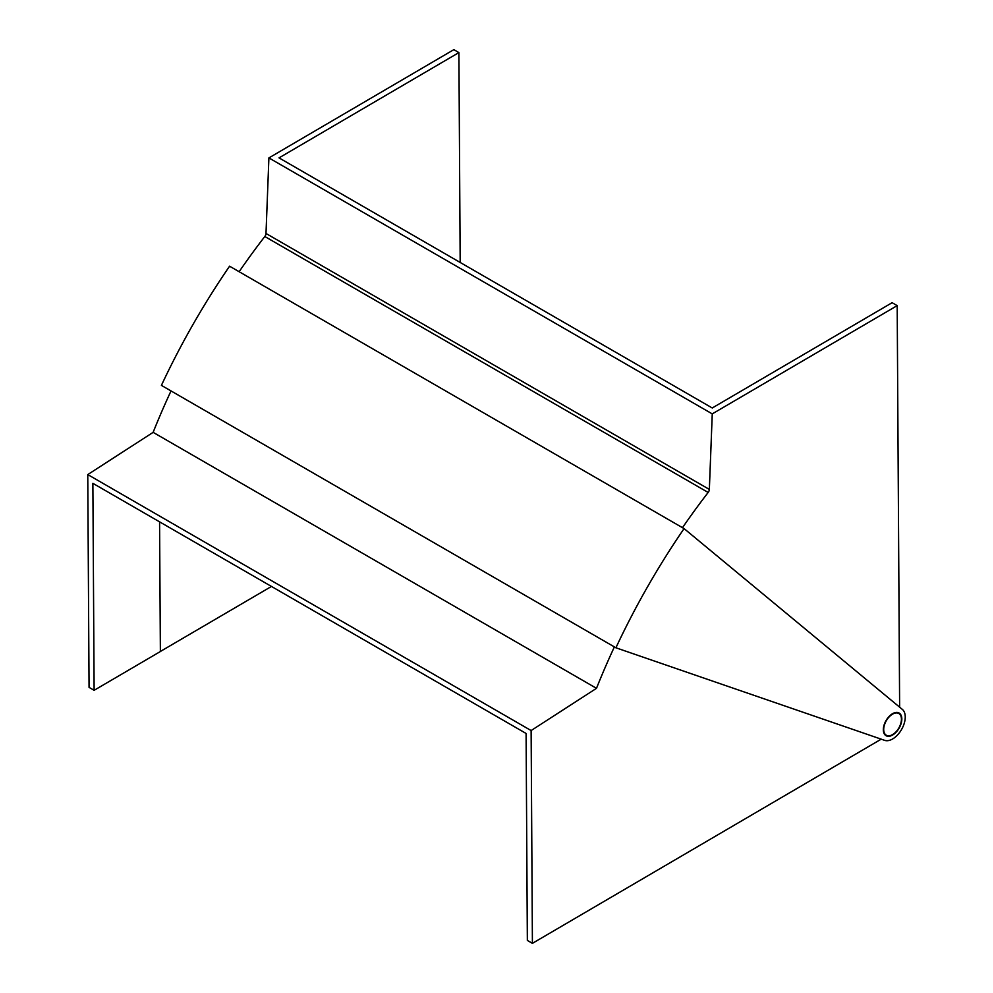 <?xml version="1.0" encoding="UTF-8"?>
<svg xmlns="http://www.w3.org/2000/svg" width="993" height="993" viewBox="0 0 993 993"><rect width="100%" height="100%" fill="white"/><g stroke="black" fill="none" stroke-linecap="round" stroke-linejoin="round"><path stroke-width="1.49" d="M892.508 713.719A13.083 7.547 120 0 0 884.018 725.25A13.083 7.547 120 0 0 886.041 735.689A13.083 7.547 120 0 0 892.633 735.006A13.083 7.547 120 0 0 901.135 723.475A13.083 7.547 120 0 0 899.112 713.036A13.083 7.547 120 0 0 892.508 713.719M884.887 734.746A13.083 7.547 120 0 0 885.632 734.832M615.908 647.784L884.676 740.356A17.911 10.34 120 0 0 901.594 729.433A17.911 10.34 120 0 0 902.364 709.424L684.078 528.599L229.582 266.198A486.669 280.982 -60 0 0 161.412 385.383L615.908 647.784A486.669 280.982 -60 0 1 684.078 528.599M698.315 405.839L712.254 413.882L897.188 305.621L892.124 302.691L712.254 407.986L279.033 157.875L458.903 52.579L453.838 49.65L268.904 157.912L698.315 405.839M460.181 262.45L458.903 52.579M899.633 707.165L897.188 305.621M709.35 489.425A3.587 2.073 -60 0 1 708.158 492.466L264.808 236.508A3.587 2.073 120 0 0 266 233.467L709.35 489.425L712.254 413.882M708.158 492.466A478.787 276.426 120 0 0 682.489 527.68M264.808 236.508A478.787 276.426 120 0 0 239.139 271.71M266 233.467L268.904 157.912M87.769 474.58L153.133 432.352L596.495 688.323L531.118 730.55L87.769 474.58L89.06 687.379L94.124 690.309L160.369 651.532L159.575 521.846M153.133 432.352A478.663 276.364 -60 0 1 171.032 390.932M596.495 688.323A478.663 276.364 -60 0 1 614.382 646.902M881.213 739.164L532.409 943.35L531.118 730.55M532.409 943.35L527.345 940.421L526.091 733.455L92.87 483.33L94.124 690.309M160.369 651.47L271.461 586.441M892.633 734.572A12.537 7.236 120 0 0 900.775 723.512A12.537 7.236 120 0 0 898.839 713.508A12.537 7.236 120 0 0 892.508 714.166A12.537 7.236 120 0 0 884.366 725.213A12.537 7.236 120 0 0 886.302 735.23A12.537 7.236 120 0 0 892.633 734.572M896.989 712.428L898.839 713.508M884.453 734.15L886.302 735.23"/></g></svg>
